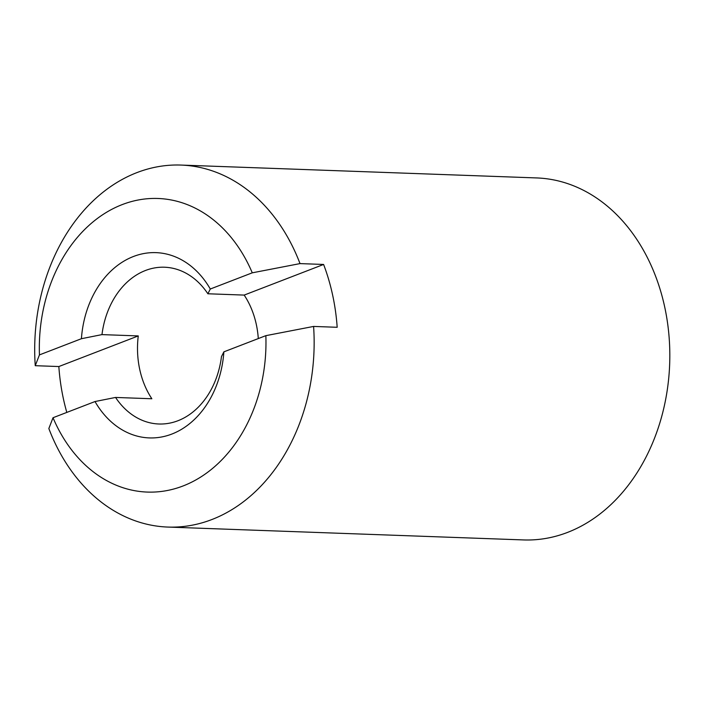 <?xml version="1.0" encoding="UTF-8"?>
<svg xmlns="http://www.w3.org/2000/svg" width="705" height="705" viewBox="0 0 705 705"><rect width="100%" height="100%" fill="white"/><g stroke="black" fill="none" stroke-linecap="round" stroke-linejoin="round"><path stroke-width="1.06" d="M323.604 264.454A181.123 139.669 -87.9 0 1 332.619 295.016A181.123 139.669 -87.9 0 1 337.184 327.287L313.593 326.433A181.123 139.669 92.1 0 1 167.878 527.067L523.559 539.933A181.123 139.669 -87.9 0 0 664.709 307.027A181.123 139.669 -87.9 0 0 536.655 177.933L180.974 165.067A181.123 139.669 92.1 0 1 300.013 263.599L323.604 264.454L244.177 295.087L207.878 293.774A78.44 60.489 -87.9 0 0 164.556 267.221A78.44 60.489 -87.9 0 0 101.978 334.611L81.419 338.708L39.445 354.897L35.25 365.692A181.123 139.669 92.1 0 1 180.974 165.067M258.294 338.576A78.44 60.489 -87.9 0 0 256.312 324.441A78.44 60.489 -87.9 0 0 244.177 295.087M101.978 334.611L138.268 335.924A78.44 60.489 -87.9 0 0 139.722 369.394A78.44 60.489 -87.9 0 0 151.857 398.757L115.558 397.444A78.44 60.489 -87.9 0 0 158.881 423.996A78.44 60.489 -87.9 0 0 221.467 356.607L223.873 351.848L265.856 335.659L313.593 326.433M138.268 335.924L58.841 366.547A181.123 139.669 -87.9 0 0 63.406 398.827A181.123 139.669 -87.9 0 0 66.808 412.416M58.841 366.547L35.25 365.692M167.878 527.067A181.123 139.669 92.1 0 1 48.839 428.525L53.025 417.73L95.008 401.542L115.558 397.444M53.025 417.73A146.896 113.276 -87.9 0 0 183.062 485.965A146.896 113.276 -87.9 0 0 265.856 335.659M223.873 351.848A92.699 71.487 92.1 0 1 171.844 434.06A92.699 71.487 92.1 0 1 95.008 401.542M300.013 263.599L252.267 272.826L210.293 289.015L207.878 293.774M252.267 272.826A146.896 113.276 -87.9 0 0 122.229 204.591A146.896 113.276 -87.9 0 0 39.445 354.897M81.419 338.708A92.699 71.487 92.1 0 1 133.448 256.497A92.699 71.487 92.1 0 1 210.293 289.015"/></g></svg>
